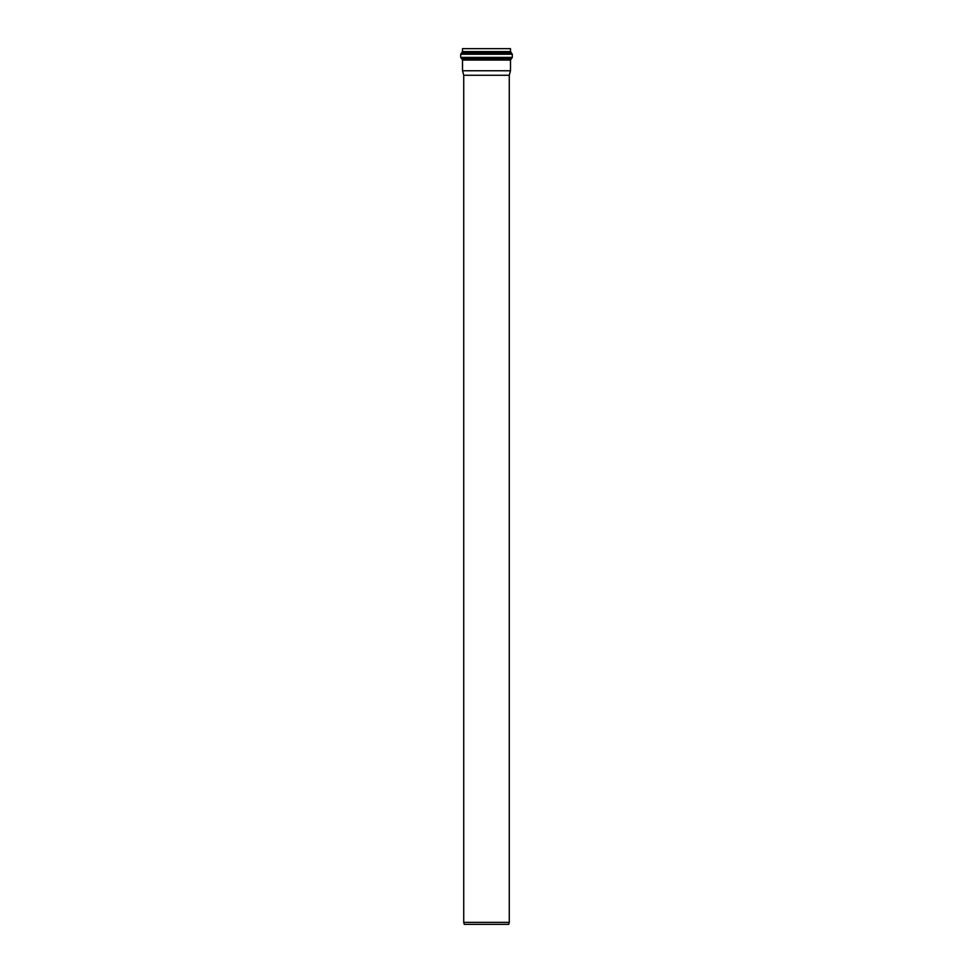 <?xml version="1.0" encoding="UTF-8"?>
<svg xmlns="http://www.w3.org/2000/svg" width="973" height="973" viewBox="0 0 973 973"><rect width="100%" height="100%" fill="white"/><g stroke="black" fill="none" stroke-linecap="round" stroke-linejoin="round"><path stroke-width="1.46" d="M511.384 58.733L510.484 60.058L462.516 60.058L460.716 57.407L512.284 57.407L511.384 58.733L461.616 58.733M510.484 60.058L510.484 70.749L462.516 70.749L462.516 60.058M462.516 51.581L462.516 48.65L510.484 48.65L510.484 51.581L462.516 51.581L460.716 54.233L512.284 54.233L512.284 57.407M509.268 75.274L463.732 75.274L463.732 922.355L509.268 922.355L509.268 75.274L510.484 70.749M463.732 922.355L464.267 924.35L508.733 924.35L509.268 922.355M461.616 52.907L511.384 52.907L512.284 54.233M510.484 51.581L511.384 52.907M460.716 54.233L460.716 57.407M463.732 75.274L462.516 70.749"/></g></svg>

